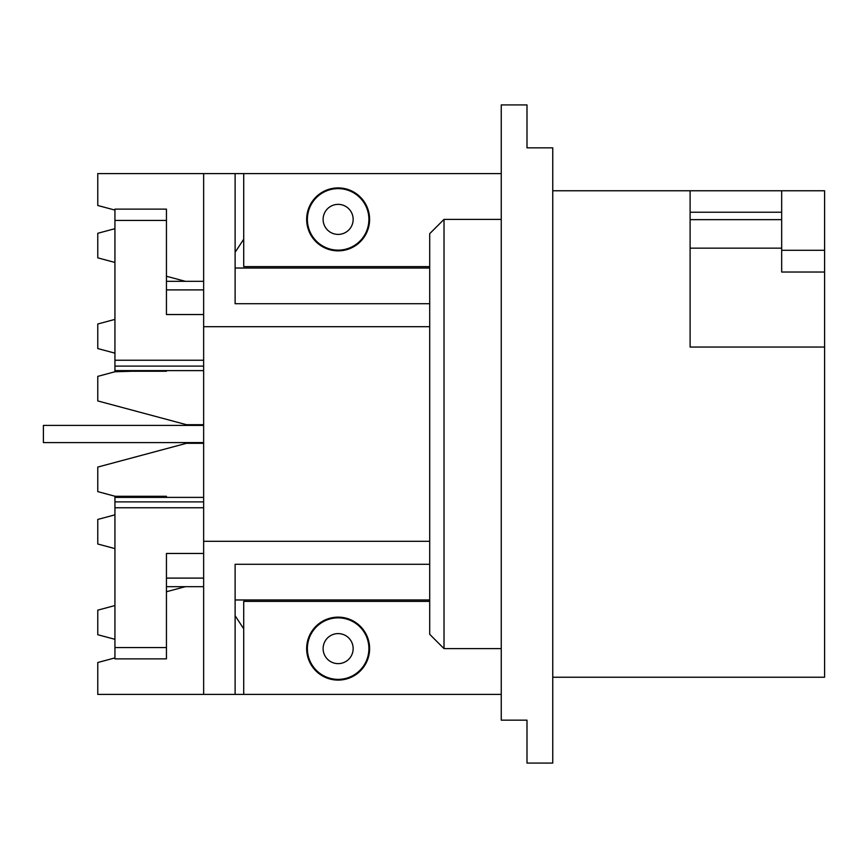 <?xml version="1.0" encoding="UTF-8"?>
<svg xmlns="http://www.w3.org/2000/svg" width="868" height="868" viewBox="0 0 868 868"><rect width="100%" height="100%" fill="white"/><g stroke="black" fill="none" stroke-linecap="round" stroke-linejoin="round"><path stroke-width="1.3" d="M338.14 617.137A31.476 31.476 0 0 1 365.395 664.356A31.476 31.476 0 0 1 310.874 664.356A31.476 31.476 0 0 1 338.14 617.137M501.248 720.158L526.995 720.158L526.995 763.08L552.753 763.08L552.753 147.842L526.995 147.842L526.995 104.919L501.248 104.919L501.248 720.158M429.703 601.405L243.713 601.405L243.713 694.4L235.119 694.4L235.119 564.287L429.703 564.287M114.934 210.089L97.769 205.488L97.769 173.6L203.644 173.6L203.644 694.4L235.119 694.4M203.644 694.4L97.769 694.4L97.769 662.512L114.934 657.911M243.713 694.4L501.248 694.4M501.248 219.387L444.015 219.387L444.015 648.613L501.248 648.613M444.015 648.613L429.703 634.313L429.703 233.687L444.015 219.387M501.248 173.6L243.713 173.6L243.713 266.595L429.703 266.595M338.14 187.911A31.476 31.476 0 0 1 365.395 235.119A31.476 31.476 0 0 1 310.874 235.119A31.476 31.476 0 0 1 338.14 187.911M429.703 303.713L235.119 303.713L235.119 173.6L203.644 173.6M235.119 173.6L243.713 173.6M781.677 248.15L690.103 248.15M781.677 212.226L690.103 212.226M824.6 272.031L824.6 347.048L690.103 347.048L690.103 190.765L781.677 190.765L781.677 250.288L824.6 250.288L824.6 272.031L781.677 272.031L781.677 250.288M552.753 190.765L690.103 190.765M781.677 190.765L824.6 190.765L824.6 250.288M552.753 677.235L824.6 677.235L824.6 347.048M203.644 497.386L114.934 497.386L114.934 496.279L166.45 496.279L166.45 497.386M114.934 497.386L114.934 647.582L166.45 647.582L166.45 658.877L114.934 658.877L114.934 647.582M166.45 586.681L203.644 586.681M166.45 281.319L203.644 281.319M114.934 220.418L114.934 209.123L166.45 209.123L166.45 220.418L114.934 220.418L114.934 371.244L166.45 371.244L166.45 370.614M114.934 370.614L203.644 370.614M203.644 553.469L166.45 553.469L166.45 647.582M114.934 507.758L203.644 507.758M203.644 501.888L114.934 501.888M323.113 648.613A15.027 15.027 0 0 0 345.648 661.622A15.027 15.027 0 0 0 345.648 635.604A15.027 15.027 0 0 0 323.113 648.613M243.713 239.232L235.119 252.295M429.703 326.694L203.644 326.694M203.644 541.306L429.703 541.306M429.703 599.972L235.119 599.972M429.703 268.028L235.119 268.028M235.119 615.705L243.713 628.812M114.934 639.315L97.769 634.714L97.769 610.15L114.934 605.549M166.45 591.748L185.34 586.681M114.945 496.236L97.769 491.635L97.769 467.071L186.479 443.298L203.644 443.298M114.934 548.609L97.769 544.008L97.769 519.444L114.934 514.843M203.644 424.702L186.479 424.702L97.769 400.929L97.769 376.365L114.934 371.764L132.11 371.244M114.934 353.157L97.769 348.556L97.769 323.992L114.934 319.391M114.934 228.685L97.769 233.286L97.769 257.85L114.934 262.451M166.45 276.252L185.34 281.319M166.45 220.418L166.45 314.531L203.644 314.531M114.934 366.112L203.644 366.112M203.644 360.242L114.934 360.242M323.113 219.387A15.027 15.027 0 0 0 345.648 232.396A15.027 15.027 0 0 0 345.648 206.378A15.027 15.027 0 0 0 323.113 219.387M203.644 425.418L43.4 425.418L43.4 442.582L203.644 442.582M166.45 578.099L203.644 578.099M203.644 289.901L166.45 289.901M307.38 648.613A30.76 30.76 0 0 0 353.515 675.261A30.76 30.76 0 0 0 353.515 621.976A30.76 30.76 0 0 0 307.38 648.613M307.38 219.387A30.76 30.76 0 0 0 353.515 246.024A30.76 30.76 0 0 0 353.515 192.739A30.76 30.76 0 0 0 307.38 219.387M781.677 219.647L690.103 219.647"/></g></svg>
